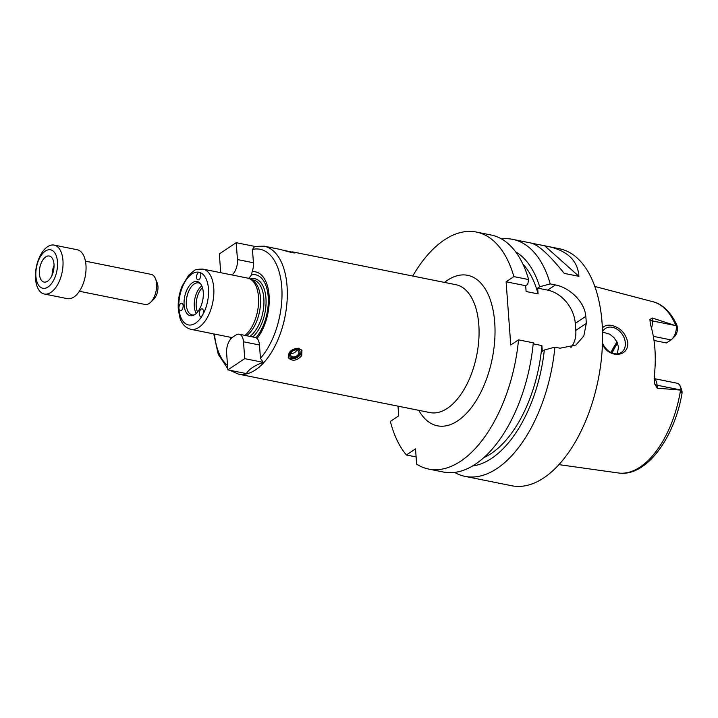 <?xml version="1.0" encoding="UTF-8"?>
<svg xmlns="http://www.w3.org/2000/svg" width="718" height="718" viewBox="0 0 718 718"><rect width="100%" height="100%" fill="white"/><g stroke="black" fill="none" stroke-linecap="round" stroke-linejoin="round"><path stroke-width="1.08" d="M227.857 369.869L226.619 353.005A12.278 6.48 101.4 0 1 232.542 337.272L235.917 335.028A12.278 6.48 101.4 0 1 239.157 334.229A12.278 6.48 101.4 0 1 243.492 341.777L244.73 358.65L227.857 369.869L246.364 373.584C248.922 369.231 254.549 365.489 263.237 362.366L244.73 358.65M239.157 334.229L255.779 337.568A12.278 6.48 101.4 0 1 256.039 337.631L257.053 338.492A12.278 6.48 101.4 0 1 259.467 344.99L260.446 358.318L263.237 362.366M256.039 337.631A35.514 18.74 -78.6 0 0 268.173 296.642A35.514 18.74 -78.6 0 0 251.435 274.841A12.278 6.48 101.4 0 1 248.554 278.333M257.053 338.492A38.377 20.257 -78.6 0 0 269.106 295.466A38.377 20.257 -78.6 0 0 252.153 271.727L251.435 274.841M254.719 246.409L252.449 249.442L253.436 262.761A12.278 6.48 101.4 0 1 252.153 271.727M220.839 272.714A12.278 6.48 101.4 0 1 220.579 270.776L219.34 253.912L236.213 242.684L237.452 259.557A12.278 6.48 101.4 0 1 231.986 274.958M236.213 242.684L254.612 246.382M283.054 250.196L295.17 252.754C295.439 253.948 281.815 249.873 280.379 249.451L264.053 246.166L254.235 246.471M298.553 348.212L301.955 350.599L301.695 355.715C296.884 360.813 292.486 361.558 288.483 357.95C287.837 352.152 291.194 348.903 298.553 348.212M288.16 357.151A7.674 5.52 151.4 0 0 294.559 358.533A7.674 5.52 151.4 0 0 300.761 354.01A7.674 5.52 151.4 0 0 301.443 349.854M299.487 354.378A5.681 4.084 151.4 0 0 294.568 349.145A5.681 4.084 151.4 0 0 290.216 356.756A5.681 4.084 151.4 0 0 299.487 354.378M298.446 354.171A4.434 3.186 151.4 0 0 298.643 351.299A4.434 3.186 151.4 0 0 293.231 350.626A4.434 3.186 151.4 0 0 290.862 355.545A4.434 3.186 151.4 0 0 294.515 356.855A4.434 3.186 151.4 0 0 298.446 354.171M290.772 353.319A4.434 3.186 151.4 0 0 296.525 350.653A4.434 3.186 151.4 0 0 296.821 350.016M230.056 337.191A38.377 20.257 -78.6 0 0 230.828 338.806M246.561 335.719A29.932 15.796 -78.6 0 0 260.454 297.746A29.932 15.796 -78.6 0 0 252.404 280.262L250.232 279.06A30.703 16.2 -78.6 0 0 247.665 278.108L202.934 269.115C197.773 269.088 194.82 269.636 194.048 270.749L188.646 275.227L182.076 286.15C178.953 294.012 177.714 302 178.36 310.086L180.021 318.155C182.013 324.204 185.621 327.929 190.835 329.32A30.703 16.2 -78.6 0 0 213.758 287.999A30.703 16.2 -78.6 0 0 202.934 269.115M244.955 335.396A30.703 16.2 -78.6 0 0 258.498 296.983A30.703 16.2 -78.6 0 0 250.232 279.06M202.638 314.969A3.841 2.028 101.4 0 1 200.6 316.387A3.841 2.028 101.4 0 1 199.371 312.231A3.841 2.028 101.4 0 1 202.108 308.866A3.841 2.028 101.4 0 1 203.463 311.154A3.841 2.028 101.4 0 1 202.638 314.969A26.862 14.181 -78.6 0 0 208.453 288.762A26.862 14.181 -78.6 0 0 199.505 272.364A3.841 2.028 101.4 0 1 200.645 276.583A3.841 2.028 101.4 0 1 197.917 279.867A3.841 2.028 101.4 0 1 196.687 275.712A3.841 2.028 101.4 0 1 199.433 272.346A3.841 2.028 101.4 0 1 199.505 272.364A26.862 14.181 -78.6 0 0 178.926 308.39A3.841 2.028 101.4 0 1 181.789 303.229A3.841 2.028 101.4 0 1 183.018 307.394A3.841 2.028 101.4 0 1 180.281 310.75A3.841 2.028 101.4 0 1 178.926 308.39A26.862 14.181 -78.6 0 0 202.638 314.969M203.257 292.208A17.42 9.19 -78.6 0 0 200.125 283.287A17.42 9.19 -78.6 0 0 184.679 296.767A17.42 9.19 -78.6 0 0 193.716 315.166A17.42 9.19 -78.6 0 0 203.257 292.208M200.708 283.996A16.308 8.607 -78.6 0 0 198.5 282.91A16.308 8.607 -78.6 0 0 186.851 297.198A16.308 8.607 -78.6 0 0 192.074 314.888A16.308 8.607 -78.6 0 0 194.533 314.735M201.776 285.854A16.308 8.607 -78.6 0 0 196.229 313.434M202.449 287.658A15.347 8.104 -78.6 0 0 197.549 312.034M398.005 406.155L398.714 415.848L390.35 421.412A120.884 63.803 -78.6 0 0 406.379 454.979L415.525 448.903L416.637 464.133A120.884 63.803 -78.6 0 0 428.736 469.087A120.884 63.803 -78.6 0 0 518.522 339.856L510.749 345.026L506.109 281.779L513.882 276.601A120.884 63.803 -78.6 0 0 476.348 232.049A120.884 63.803 -78.6 0 0 412.724 276.026M513.882 276.601L528.654 279.571L527.703 284.364L525.675 285.71L526.106 291.508L538.087 293.913L537.665 288.115L547.646 290.117A30.703 23.066 -123.6 0 1 575.28 323.369L575.791 330.397A30.703 23.066 -123.6 0 1 570.945 347.503M506.109 281.779L525.675 285.71M428.736 469.087L443.509 472.049A120.884 63.803 -78.6 0 0 533.294 342.818L518.522 339.856M537.665 288.115L539.685 286.769L550.239 283.906L555.427 284.947C569.087 287.415 584.766 301.506 585.789 316.378A120.884 63.803 101.4 0 1 586.31 323.405L583.815 335.97L575.917 345.035L560.067 348.203L554.888 347.153L544.334 350.016L542.305 351.362L541.884 345.564L533.205 343.814M454.656 472.444A120.884 63.803 -78.6 0 0 465.093 476.384A120.884 63.803 -78.6 0 0 554.888 347.153M465.093 476.384L511.826 485.772A120.884 63.803 -78.6 0 0 598.184 379.822A120.884 63.803 -78.6 0 0 559.43 248.742L547.583 246.364C567.346 250.573 577.793 260.562 578.932 276.331L564.231 273.379C549.333 254.845 538.258 244.73 531.015 243.034L512.706 239.354A120.884 63.803 -78.6 0 0 501.55 238.968M550.239 283.906A120.884 63.803 -78.6 0 0 512.706 239.354M532.029 243.294L547.583 246.364M544.765 245.852L578.932 276.331M472.668 465.964A110.895 58.526 -78.6 0 0 544.334 350.016M483.986 457.554A105.537 55.699 -78.6 0 0 541.884 345.564M416.108 456.935L406.379 454.979M528.654 279.571A120.884 63.803 -78.6 0 0 491.121 235.019L476.348 232.049M539.685 286.769A110.895 58.526 -78.6 0 0 515.668 251.892M538.087 293.913A105.537 55.699 -78.6 0 0 522.866 264.018M617.211 353.839L618.548 347.386L617.157 342.235L613.989 337.613L609.627 334.157L602.501 332.075M602.465 342.836A14.387 10.815 56.4 0 0 621.321 352.457A14.387 10.815 56.4 0 0 625.333 342.881A14.387 10.815 56.4 0 0 617.848 329.759A14.387 10.815 56.4 0 0 605.382 328.485A14.387 10.815 56.4 0 0 602.492 331.797M602.357 327.991C604.744 325.407 608.074 324.608 612.346 325.568C620.702 327.955 625.854 333.628 627.801 342.576C628.735 357.618 608.478 358.39 602.429 344.101M681.05 389.775A11.048 5.834 -78.6 0 0 680.251 386.302L681.624 389.641A7.216 3.805 101.4 0 1 681.84 390.251L682.1 391.974C682.019 393.841 681.687 393.222 681.113 390.125L657.32 388.196L657.105 385.225A11.048 5.834 -78.6 0 0 656.297 381.509A11.048 5.834 -78.6 0 0 654.134 378.772M652.159 317.948L674.893 325.442L652.384 320.919L652.159 317.948L649.916 319.618L650.427 324.518A89.086 47.02 -78.6 0 1 654.251 376.51L654.636 383.924L657.32 388.196M674.893 325.442L676.365 325.999L676.894 325.119C669.508 309.216 659.779 303.247 652.85 301.713L594.773 286.446M680.251 386.302A11.048 5.834 -78.6 0 0 677.173 383.241L654.134 378.61M681.113 390.125L682.064 393.105C674.355 438.519 645.868 477.353 618.449 472.982A87.39 46.123 -78.6 0 0 680.61 389.811M617.04 341.974A65.239 34.428 -78.6 0 0 610.955 352.466M677.379 327.668L676.392 325.819C676.625 324.222 676.948 324.841 677.379 327.668L677.397 329.84A7.216 3.805 101.4 0 1 674.678 336.419L672.12 338.977A11.048 5.834 -78.6 0 1 671.016 339.892L666.403 342.962L653.999 340.467M672.12 338.977A11.048 5.834 -78.6 0 0 676.365 325.999M617.534 343.087A67.501 35.622 -78.6 0 0 612.086 352.978M617.435 342.854A66.343 35.02 -78.6 0 0 611.817 352.861M44.328 294.021L67.339 298.643A24.942 13.166 -78.6 0 0 85.963 265.068A24.942 13.166 -78.6 0 0 77.167 249.729L54.155 245.107A24.942 13.166 -78.6 0 0 36.331 266.97A24.942 13.166 -78.6 0 0 44.328 294.021A24.942 13.166 -78.6 0 0 62.951 260.446A24.942 13.166 -78.6 0 0 54.155 245.107M57.476 261.873A19.628 10.357 -78.6 0 0 40.154 257.071A19.628 10.357 -78.6 0 0 42.434 288.196A19.628 10.357 -78.6 0 0 57.476 261.873M53.994 264.188A13.292 7.018 -78.6 0 0 49.3 256.012A13.292 7.018 -78.6 0 0 39.804 267.67A13.292 7.018 -78.6 0 0 44.067 282.084A13.292 7.018 -78.6 0 0 53.994 264.188M54.047 265.516A13.292 7.018 -78.6 0 0 52.109 275.156M79.402 291.275L145.126 304.477A15.347 8.104 -78.6 0 0 150.717 302.215L153.912 299.02A10.555 5.573 -78.6 0 0 157.942 286.374A10.555 5.573 -78.6 0 0 157.161 282.802L155.456 278.629A15.347 8.104 -78.6 0 0 151.175 274.384L85.451 261.181M150.717 302.215A15.347 8.104 -78.6 0 0 156.587 283.816A15.347 8.104 -78.6 0 0 155.456 278.629M243.492 341.777L259.467 344.99M252.709 336.948A31.466 16.613 -78.6 0 0 265.947 298.114A31.466 16.613 -78.6 0 0 250.196 279.033M292.468 251.874L455.795 284.678A65.239 34.428 -78.6 0 1 478.807 324.796A65.239 34.428 -78.6 0 1 430.109 412.608L238.367 374.087A65.239 34.428 -78.6 0 0 287.065 286.285A65.239 34.428 -78.6 0 0 264.053 246.166M260.446 358.318A61.398 32.409 -78.6 0 0 281.761 287.047A61.398 32.409 -78.6 0 0 252.449 249.442M214.458 334.058A61.398 32.409 -78.6 0 0 227.534 365.516M237.452 259.557L253.436 262.761M444.469 282.407A76.754 40.513 101.4 0 1 494.72 322.517A76.754 40.513 101.4 0 1 468.576 411.037A76.754 40.513 101.4 0 1 418.774 410.328M249.927 336.392A29.932 15.796 -78.6 0 0 263.829 298.419A29.932 15.796 -78.6 0 0 253.274 280.011L251.201 279.598M575.28 323.369L585.789 316.378M547.646 290.117L555.427 284.947M575.791 330.397L586.31 323.405M675.907 325.775A87.39 46.123 -78.6 0 0 652.85 301.713M679.623 389.748L657.105 385.225A5.753 2.28 175.8 0 1 654.636 383.924M671.016 339.892L653.335 336.338M651.504 328.162A11.048 5.834 -78.6 0 0 652.168 325.299A11.048 5.834 -78.6 0 0 652.384 320.919A5.753 2.28 -4.2 0 1 649.916 319.618M238.367 374.087L229.733 370.246M227.768 368.666L218.263 354.333L213.722 333.915M232.085 337.604L190.835 329.32M618.449 472.982L558.981 464.645"/></g></svg>
